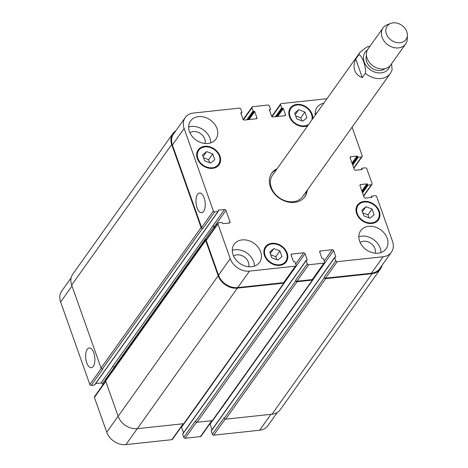 <?xml version="1.0" encoding="UTF-8"?>
<svg xmlns="http://www.w3.org/2000/svg" width="468" height="468" viewBox="0 0 468 468"><rect width="100%" height="100%" fill="white"/><g stroke="black" fill="none" stroke-linecap="round" stroke-linejoin="round"><path stroke-width="0.7" d="M271.428 173.569A20.335 16.041 -144.6 0 1 276.471 169.65M306.587 191.096A20.335 16.041 -144.6 0 1 304.539 197.139M307.248 190.166A20.335 16.041 -144.6 0 1 304.879 196.683A20.335 16.041 -144.6 0 1 286.609 201.644A20.335 16.041 -144.6 0 1 270.352 186.82A20.335 16.041 -144.6 0 1 271.75 173.101A20.335 16.041 -144.6 0 1 277.132 168.726M365.368 73.33A18.486 14.584 35.4 0 0 390.406 73.353L302.714 196.537A18.486 14.584 -144.6 0 1 286.106 201.047A18.486 14.584 -144.6 0 1 271.329 187.569A18.486 14.584 -144.6 0 1 272.592 175.096L360.29 51.913A18.486 14.584 35.4 0 0 358.798 54.785C362.062 54.861 366.426 67.181 365.368 73.33L362.32 77.612L355.75 59.067L358.798 54.785M390.406 73.353L392.12 70.03L391.57 63.753M362.32 77.612C358.511 76.185 355.984 73.786 354.738 70.405C353.58 66.983 353.913 63.203 355.75 59.067M366.491 55.645A11.554 9.114 35.4 0 0 366.625 61.647A11.554 9.114 35.4 0 0 384.854 68.72M390.739 23.4L387.311 24.699A13.864 10.939 35.4 0 0 383.035 27.934L368.07 48.953A13.864 10.939 35.4 0 0 367.117 58.307A13.864 10.939 35.4 0 0 378.202 68.416A13.864 10.939 35.4 0 0 390.657 65.034L405.621 44.01A13.864 10.939 35.4 0 0 407.277 38.914L407.382 35.246A11.554 9.114 35.4 0 0 401.877 25.366A11.554 9.114 35.4 0 0 390.739 23.4A11.554 9.114 35.4 0 0 386.387 33.889A11.554 9.114 35.4 0 0 398.239 42.769A11.554 9.114 35.4 0 0 407.382 35.246M383.035 27.934A13.864 10.939 35.4 0 0 382.087 37.288A13.864 10.939 35.4 0 0 393.167 47.391A13.864 10.939 35.4 0 0 405.621 44.01M197.584 194.343A9.898 4.545 83.9 0 1 199.543 193.021A9.898 4.545 83.9 0 1 205.119 202.375A9.898 4.545 83.9 0 1 201.655 212.7A9.898 4.545 83.9 0 1 196.461 205.657A9.898 4.545 83.9 0 1 197.584 194.343M87.247 349.333A9.898 4.545 83.9 0 1 89.207 348.011A9.898 4.545 83.9 0 1 94.782 357.365A9.898 4.545 83.9 0 1 91.318 367.69A9.898 4.545 83.9 0 1 86.124 360.647A9.898 4.545 83.9 0 1 87.247 349.333M273.798 248.602L279.917 250.924L281.952 256.663L277.863 260.079L271.744 257.757L269.714 252.018L273.798 248.602L270.264 253.568M270.685 254.762L275.798 256.704L276.863 259.699M279.917 250.924L275.798 256.704M365.953 206.71L372.066 209.032L374.102 214.771L370.012 218.187L363.899 215.871L361.863 210.132L365.953 206.71L362.413 211.682M362.835 212.876L367.953 214.818L369.012 217.807M372.066 209.032L367.953 214.818M298.76 109.705L304.879 112.027L306.914 117.766L302.825 121.183L296.706 118.86L294.676 113.121L298.76 109.705L295.226 114.672M295.647 115.871L300.76 117.807L301.825 120.802M304.879 112.027L300.76 117.807M206.61 151.591L212.729 153.913L214.759 159.652L210.676 163.075L204.557 160.752L202.521 155.013L206.61 151.591L203.071 156.564M203.498 157.757L208.611 159.699L209.67 162.694M212.729 153.913L208.611 159.699M311.852 119.954A12.133 9.571 35.4 0 0 304.855 106.71A12.133 9.571 35.4 0 0 290.909 108.406A12.133 9.571 35.4 0 0 290.078 116.596A12.133 9.571 35.4 0 0 308.675 124.418M307.786 125.664A12.823 10.115 -144.6 0 1 289.47 116.661A12.823 10.115 -144.6 0 1 290.347 108.009A12.823 10.115 -144.6 0 1 304.264 105.786A12.823 10.115 -144.6 0 1 312.741 118.702M357.265 213.601A12.133 9.571 35.4 0 0 366.965 222.446A12.133 9.571 35.4 0 0 377.863 219.486A12.133 9.571 35.4 0 0 373.534 204.656A12.133 9.571 35.4 0 0 358.102 205.417A12.133 9.571 35.4 0 0 357.265 213.601M356.657 213.665A12.823 10.115 -144.6 0 1 357.534 205.013A12.823 10.115 -144.6 0 1 373.85 204.206A12.823 10.115 -144.6 0 1 378.431 219.89A12.823 10.115 -144.6 0 1 366.906 223.014A12.823 10.115 -144.6 0 1 356.657 213.665M265.116 255.493A12.133 9.571 35.4 0 0 274.815 264.332A12.133 9.571 35.4 0 0 285.714 261.378A12.133 9.571 35.4 0 0 281.379 246.542A12.133 9.571 35.4 0 0 265.947 247.303A12.133 9.571 35.4 0 0 265.116 255.493M264.502 255.557A12.823 10.115 -144.6 0 1 265.385 246.905A12.823 10.115 -144.6 0 1 281.701 246.098A12.823 10.115 -144.6 0 1 286.276 261.776A12.823 10.115 -144.6 0 1 274.757 264.906A12.823 10.115 -144.6 0 1 264.502 255.557M197.929 158.482A12.133 9.571 35.4 0 0 207.628 167.328A12.133 9.571 35.4 0 0 218.527 164.367A12.133 9.571 35.4 0 0 214.192 149.538A12.133 9.571 35.4 0 0 198.76 150.298A12.133 9.571 35.4 0 0 197.929 158.482M197.315 158.553A12.823 10.115 -144.6 0 1 198.198 149.895A12.823 10.115 -144.6 0 1 214.508 149.093A12.823 10.115 -144.6 0 1 219.088 164.771A12.823 10.115 -144.6 0 1 207.57 167.901A12.823 10.115 -144.6 0 1 197.315 158.553M315.18 113.496A15.596 12.303 -144.6 0 1 316.754 113.063M315.292 115.122A15.596 12.303 -144.6 0 1 317.047 107.418A15.596 12.303 -144.6 0 1 323.757 103.235M189.441 131.531A15.596 12.303 -144.6 0 1 190.511 121.007A15.596 12.303 -144.6 0 1 210.354 120.03A15.596 12.303 -144.6 0 1 215.923 139.101A15.596 12.303 -144.6 0 1 201.913 142.904A15.596 12.303 -144.6 0 1 189.441 131.531M188.645 127.085A15.596 12.303 -144.6 0 1 203.358 129.858A15.596 12.303 -144.6 0 1 210.793 142.851M205.037 143.489A9.676 7.634 35.4 0 0 204.768 138.967A9.676 7.634 35.4 0 0 189.926 132.731M232.298 250.357A15.596 12.303 -144.6 0 1 247.01 253.129A15.596 12.303 -144.6 0 1 254.446 266.122M248.689 266.76A9.676 7.634 35.4 0 0 248.42 262.238A9.676 7.634 35.4 0 0 233.579 256.002M233.093 254.803A15.596 12.303 -144.6 0 1 234.164 244.278A15.596 12.303 -144.6 0 1 254.007 243.301A15.596 12.303 -144.6 0 1 259.576 262.367A15.596 12.303 -144.6 0 1 245.565 266.175A15.596 12.303 -144.6 0 1 233.093 254.803M359.629 241.213A15.596 12.303 -144.6 0 1 360.699 230.683A15.596 12.303 -144.6 0 1 380.542 229.706A15.596 12.303 -144.6 0 1 386.112 248.777A15.596 12.303 -144.6 0 1 372.101 252.58A15.596 12.303 -144.6 0 1 359.629 241.213M358.833 236.761A15.596 12.303 -144.6 0 1 373.546 239.54A15.596 12.303 -144.6 0 1 380.981 252.527M375.225 253.17A9.676 7.634 35.4 0 0 374.956 248.643A9.676 7.634 35.4 0 0 360.114 242.412M352.088 127.179L362.22 155.797A1.152 0.913 -144.6 0 1 361.553 156.903L358.289 157.254A0.462 0.363 -144.6 0 1 357.739 156.897L357.564 156.4A0.462 0.363 35.4 0 0 357.014 156.049L350.789 156.716A1.152 0.913 35.4 0 0 350.123 157.821L354.206 169.352A1.152 0.913 35.4 0 0 355.575 170.235L361.799 169.568A0.462 0.363 35.4 0 0 362.068 169.124L361.893 168.626A0.462 0.363 -144.6 0 1 362.162 168.188L365.426 167.836A1.152 0.913 -144.6 0 1 366.795 168.72L372.078 183.631A1.152 0.913 -144.6 0 1 371.411 184.737L368.146 185.088A0.462 0.363 -144.6 0 1 367.596 184.731L367.421 184.234A0.462 0.363 35.4 0 0 366.871 183.883L360.647 184.55A1.152 0.913 35.4 0 0 359.98 185.656L364.063 197.186A1.152 0.913 35.4 0 0 365.432 198.069L371.656 197.402A0.462 0.363 35.4 0 0 371.925 196.964L371.75 196.466A0.462 0.363 -144.6 0 1 372.019 196.022L375.283 195.671A1.152 0.913 -144.6 0 1 376.652 196.554L392.494 241.289A16.175 12.759 -144.6 0 1 391.388 252.205A16.175 12.759 -144.6 0 1 383.14 256.745L337.217 261.676A1.152 0.913 -144.6 0 1 335.849 260.793L334.719 257.611A0.462 0.363 -144.6 0 1 334.989 257.172L335.498 257.113A0.462 0.363 35.4 0 0 335.767 256.675L333.62 250.608A1.152 0.913 35.4 0 0 332.245 249.725L320.404 250.994A1.152 0.913 35.4 0 0 319.738 252.1L321.885 258.166A0.462 0.363 35.4 0 0 322.434 258.517L322.943 258.465A0.462 0.363 -144.6 0 1 323.493 258.816L324.622 261.998A1.152 0.913 -144.6 0 1 323.955 263.104L308.646 264.748A1.152 0.913 -144.6 0 1 307.271 263.864L306.148 260.682A0.462 0.363 -144.6 0 1 306.417 260.237L306.926 260.185A0.462 0.363 35.4 0 0 307.189 259.74L305.042 253.679A1.152 0.913 35.4 0 0 303.673 252.796L291.833 254.065A1.152 0.913 35.4 0 0 291.166 255.171L293.313 261.232A0.462 0.363 35.4 0 0 293.863 261.589L294.372 261.53A0.462 0.363 -144.6 0 1 294.922 261.887L296.051 265.069A1.152 0.913 -144.6 0 1 295.378 266.169L249.462 271.107A16.175 12.759 -144.6 0 1 230.244 258.722L217.924 223.926A1.152 0.913 -144.6 0 1 218.591 222.821L221.861 222.47A0.462 0.363 -144.6 0 1 222.405 222.826L222.581 223.324A0.462 0.363 35.4 0 0 223.131 223.675L229.355 223.008A1.152 0.913 35.4 0 0 230.028 221.902L225.945 210.372A1.152 0.913 35.4 0 0 224.57 209.488L218.345 210.155A0.462 0.363 35.4 0 0 218.076 210.6L218.252 211.097A0.462 0.363 -144.6 0 1 217.989 211.536L214.718 211.887A1.152 0.913 -144.6 0 1 213.349 211.004L184.129 128.495A16.175 12.759 -144.6 0 1 185.24 117.579A16.175 12.759 -144.6 0 1 193.489 113.04L239.405 108.108A1.152 0.913 -144.6 0 1 240.78 108.991L241.903 112.174A0.462 0.363 -144.6 0 1 241.64 112.612L241.131 112.671A0.462 0.363 35.4 0 0 240.862 113.11L243.009 119.176A1.152 0.913 35.4 0 0 244.384 120.06L256.218 118.79A1.152 0.913 35.4 0 0 256.885 117.684L254.738 111.618A0.462 0.363 35.4 0 0 254.188 111.267L253.679 111.32A0.462 0.363 -144.6 0 1 253.129 110.969L252.006 107.786A1.152 0.913 -144.6 0 1 252.673 106.681L267.977 105.037A1.152 0.913 -144.6 0 1 269.352 105.92L270.481 109.102A0.462 0.363 -144.6 0 1 270.211 109.547L269.703 109.6A0.462 0.363 35.4 0 0 269.433 110.038L271.58 116.105A1.152 0.913 35.4 0 0 272.955 116.988L284.79 115.719A1.152 0.913 35.4 0 0 285.457 114.613L283.31 108.553A0.462 0.363 35.4 0 0 282.76 108.196L282.251 108.254A0.462 0.363 -144.6 0 1 281.701 107.897L280.578 104.715A1.152 0.913 -144.6 0 1 281.245 103.615L326.98 98.701M183.591 423.704L172.458 439.341A1.152 0.913 -144.6 0 1 171.867 439.668L125.951 444.6A16.175 12.759 -144.6 0 1 106.733 432.216L94.413 397.426A1.152 0.913 -144.6 0 1 94.489 396.642L105.633 380.993M102.814 384.953L102.428 383.871A1.152 0.913 35.4 0 0 101.059 382.982L95.665 383.567M94.752 384.637A0.462 0.363 -144.6 0 1 94.472 385.035L91.207 385.386A1.152 0.913 -144.6 0 1 89.838 384.497L60.618 301.989A16.175 12.759 -144.6 0 1 61.729 291.073L71.118 277.881M277.308 412.448L267.871 425.704A16.175 12.759 -144.6 0 1 259.623 430.238L213.706 435.17A1.152 0.913 -144.6 0 1 212.332 434.286L211.208 431.11A0.462 0.363 -144.6 0 1 211.238 430.794L334.749 257.301M212.062 429.636L210.103 424.107A1.152 0.913 35.4 0 0 209.927 423.774M212.162 420.633L201.029 436.275A1.152 0.913 -144.6 0 1 200.439 436.597L185.135 438.241A1.152 0.913 -144.6 0 1 183.76 437.358L182.637 434.175A0.462 0.363 -144.6 0 1 182.666 433.865L306.177 260.366M183.491 432.707L181.531 427.173A1.152 0.913 35.4 0 0 181.356 426.845M185.24 117.579L173.505 134.059A16.175 12.759 -144.6 0 0 172.394 144.975L201.614 227.483A1.152 0.913 -144.6 0 0 202.989 228.372L202.474 228.425A1.152 0.913 -144.6 0 1 201.105 227.542L171.709 144.53A16.175 12.759 -144.6 0 1 172.821 133.62L72.774 274.149A16.175 12.759 35.4 0 0 71.662 285.065L101.059 368.07A1.152 0.913 35.4 0 0 102.433 368.959L102.942 368.901L91.207 385.386M214.59 227.939L214.209 226.857A1.152 0.913 35.4 0 0 212.835 225.968L112.589 366.526A1.152 0.913 -144.6 0 1 113.958 367.409L114.251 368.228M205.762 239.686L105.715 380.215A1.152 0.913 35.4 0 0 105.633 380.999L118.135 416.286A16.175 12.759 35.4 0 0 137.346 428.67L183.778 423.68A1.152 0.913 35.4 0 0 184.369 423.359L284.409 282.824A1.152 0.913 -144.6 0 1 283.824 283.152L237.393 288.136A16.175 12.759 -144.6 0 1 218.176 275.757L205.68 240.464A1.152 0.913 -144.6 0 1 206.347 239.359L206.47 239.347M193.302 410.805A1.152 0.913 -144.6 0 1 193.337 410.892L293.313 270.159A1.152 0.913 35.4 0 0 293.132 269.831M183.76 437.358L195.495 420.878L195.671 421.37A1.152 0.913 35.4 0 0 197.046 422.259L212.349 420.615A1.152 0.913 35.4 0 0 212.94 420.287L312.987 279.759A1.152 0.913 -144.6 0 1 312.396 280.08L297.086 281.724A1.152 0.913 -144.6 0 1 295.717 280.841L295.542 280.344L307.271 263.864M221.873 407.739A1.152 0.913 -144.6 0 1 221.908 407.821L321.885 267.093A1.152 0.913 35.4 0 0 321.703 266.76M212.332 434.286L224.067 417.807L224.242 418.304A1.152 0.913 35.4 0 0 225.617 419.188L272.043 414.198A16.175 12.759 35.4 0 0 280.291 409.664L380.338 269.129A16.175 12.759 -144.6 0 1 372.089 273.669L325.658 278.653A1.152 0.913 -144.6 0 1 324.289 277.77L324.113 277.272L335.849 260.793M295.969 265.847L284.234 282.327A1.152 0.913 -144.6 0 1 283.649 282.654L237.726 287.586A16.175 12.759 -144.6 0 1 218.515 275.202L206.189 240.412A1.152 0.913 -144.6 0 1 206.271 239.628L218.006 223.148M391.388 252.205L379.653 268.69A16.175 12.759 -144.6 0 1 371.405 273.224L325.482 278.156A1.152 0.913 -144.6 0 1 324.113 277.272M324.54 262.776L312.805 279.261A1.152 0.913 -144.6 0 1 312.22 279.583L296.911 281.227A1.152 0.913 -144.6 0 1 295.542 280.344M284.474 281.993L284.491 282.046A1.152 0.913 -144.6 0 1 284.409 282.824M293.383 270.358A1.152 0.913 35.4 0 0 293.085 269.896M214.449 228.138L214.005 226.875A1.152 0.913 35.4 0 0 212.63 225.991M313.045 278.928L313.063 278.975A1.152 0.913 -144.6 0 1 312.987 279.759M172.821 133.62A16.175 12.759 -144.6 0 1 175.804 130.829M321.955 267.292A1.152 0.913 35.4 0 0 321.662 266.824M381.993 265.397A16.175 12.759 -144.6 0 1 380.338 269.129M367.415 50.029A14.327 11.302 35.4 0 0 364.174 61.911A14.327 11.302 35.4 0 0 377.495 72.768A14.327 11.302 35.4 0 0 389.856 66.006M105.791 381.438L94.413 397.426M114.022 367.585L102.428 383.871M112.776 366.52L101.059 382.982M206.534 227.624A0.462 0.363 -144.6 0 1 206.253 228.021L106.207 368.55A0.462 0.363 35.4 0 0 106.488 368.158M106.207 368.55L94.472 385.035M101.269 368.439L89.838 384.497M71.996 286.001L60.618 301.989M270.96 414.315L259.623 430.238M225.126 419.135L213.706 435.17M212.647 420.527L210.103 424.107M211.776 420.673L200.439 436.597M196.554 422.2L185.135 438.241M306.148 260.682L182.637 434.175M184.076 423.599L181.531 427.173M183.204 423.745L171.867 439.668M137.282 428.676L125.951 444.6M118.111 416.233L106.733 432.216M206.189 240.412L217.924 223.926M229.232 223.02L230.028 221.902M214.209 226.857L225.945 210.372M212.835 225.968L224.57 209.488M218.065 210.553L218.345 210.155M206.253 228.021L217.989 211.536M201.614 227.483L213.349 211.004M202.989 228.372L214.718 211.887M172.394 144.975L184.129 128.495M256.09 118.802L256.885 117.684M243.465 119.779L252.006 107.786M284.661 115.731L285.457 114.613M272.037 116.713L280.578 104.715M353.703 167.93L361.553 156.903M352.433 164.35L357.739 156.897M352.696 165.105L358.289 157.254M352.258 163.853L357.564 156.4M351.989 163.104L357.014 156.049M350.087 157.704L350.789 156.716M361.752 169.574L362.068 169.124M361.179 169.632L361.893 168.626M363.56 195.764L371.411 184.737M362.29 192.184L367.596 184.731M362.554 192.939L368.146 185.088M362.115 191.687L367.421 184.234M361.846 190.938L366.871 183.883M359.945 185.539L360.647 184.55M371.61 197.408L371.925 196.964M371.03 197.473L371.75 196.466M371.405 273.224L383.14 256.745M325.482 278.156L337.217 261.676M321.885 267.093L333.62 250.608M324.254 260.951L332.245 249.725M319.702 251.983L320.404 250.994M312.22 279.583L323.955 263.104M296.911 281.227L308.646 264.748M293.313 270.159L305.042 253.679M295.677 264.022L303.673 252.796M291.131 255.054L291.833 254.065M283.649 282.654L295.378 266.169M237.726 287.586L249.462 271.107M218.515 275.202L230.244 258.722M218.176 275.757L118.135 416.286M105.633 380.999L205.68 240.464M237.393 288.136L137.346 428.67M283.824 283.152L183.778 423.68M306.873 260.19L307.189 259.74M295.717 280.841L195.671 421.37M297.086 281.724L197.046 422.259M312.396 280.08L212.349 420.615M335.445 257.119L335.767 256.675M334.719 257.611L211.208 431.11M324.289 277.77L224.242 418.304M325.658 278.653L225.617 419.188M372.089 273.669L272.043 414.198M281.701 107.897L275.418 116.725M276.284 116.631L282.251 108.254M276.799 116.579L282.76 108.196M277.664 116.485L283.31 108.553M269.422 109.998L269.703 109.6M269.574 110.442L270.211 109.547M253.129 110.969L246.847 119.796M247.712 119.703L253.679 111.32M248.221 119.644L254.188 111.267M249.093 119.551L254.738 111.618M240.844 113.063L241.131 112.671M241.002 113.508L241.64 112.612M171.709 144.53L71.662 285.065M201.105 227.542L101.059 368.07M202.474 228.425L102.433 368.959M214.005 226.875L113.958 367.409M370.001 46.238L366.731 47.057L360.29 51.913M289.008 111.08L290.909 108.406M375.962 222.16L377.863 219.486M356.195 208.09L358.102 205.417M283.813 264.046L285.714 261.378M264.046 249.976L265.947 247.303M216.62 167.041L218.527 164.367M196.858 152.972L198.76 150.298M94.712 384.907L218.223 211.407M243.184 119.504L252.082 107.008M271.762 116.433L280.654 103.937M353.82 168.269L362.144 156.575M360.968 169.656L361.922 168.316M363.677 196.104L371.996 184.415M370.826 197.49L371.779 196.15M270.445 109.413L269.621 110.577M241.874 112.484L241.049 113.642"/></g></svg>
